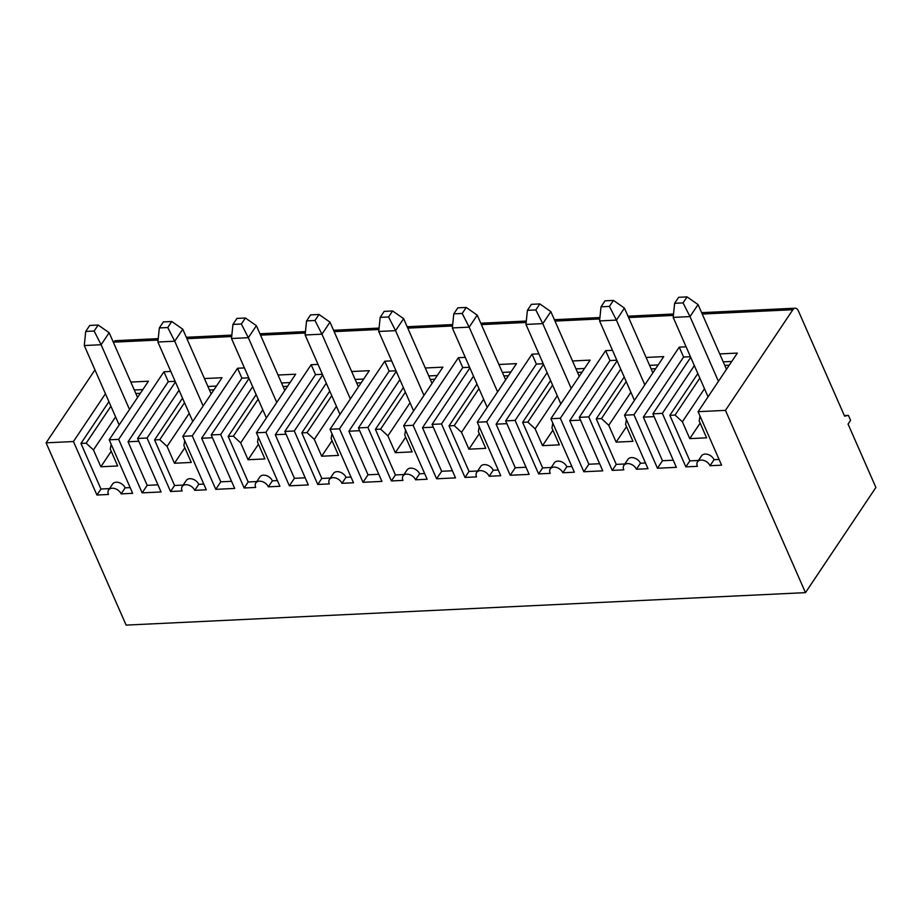 <?xml version="1.0" encoding="UTF-8"?>
<svg xmlns="http://www.w3.org/2000/svg" width="922" height="922" viewBox="0 0 922 922"><rect width="100%" height="100%" fill="white"/><g stroke="black" fill="none" stroke-linecap="round" stroke-linejoin="round"><path stroke-width="1.38" d="M452.345 327.944L453.785 313.86L462.199 313.457L469.171 327.149L452.345 327.944L483.658 399.284L461.53 432.337L468.918 449.175L485.744 448.369L478.357 431.531L479.186 426.598M468.918 449.175L479.29 433.686M483.658 399.284L487.219 407.374M844.333 415.568L848.413 415.373L850.58 420.317L848.067 424.074L875.9 487.473L805.471 592.639L126.118 625.104L46.1 442.837L73.437 441.534L105.442 393.752M701.619 312.662L795.121 308.202A7.468 3.976 87.3 0 1 798.498 311.152L844.587 416.156L848.413 415.373M158.238 338.639L115.769 340.667A7.468 3.976 87.3 0 0 113.51 342.177L113.383 342.362M795.121 308.202A7.468 3.976 87.3 0 0 792.874 309.711L725.453 410.371L805.471 592.639M322.654 374.931L284.817 431.427L294.291 430.977L317.767 484.465L329.338 483.912A7.468 5.129 -146.2 0 1 329.442 479.463A7.468 5.129 -146.2 0 1 335.781 478.045A7.468 5.129 -146.2 0 1 341.958 483.312L353.518 482.759L330.041 429.26L339.503 428.811L362.991 482.31L381.915 481.399L358.439 427.912L367.901 427.462L399.894 379.68M284.817 431.427L308.305 484.926L289.37 485.825L265.893 432.337L311.175 364.72L318.032 364.397M249.044 378.446L211.207 434.942L220.669 434.493L244.157 487.992L255.717 487.438A7.468 5.129 -146.2 0 1 255.832 482.978A7.468 5.129 -146.2 0 1 262.159 481.561A7.468 5.129 -146.2 0 1 268.337 486.828L279.908 486.274L256.431 432.787L265.893 432.337M211.207 434.942L234.684 488.441L215.76 489.34L192.272 435.852L237.553 368.247L244.422 367.913M175.422 381.973L137.597 438.469L147.059 438.008L170.535 491.507L182.107 490.953A7.468 5.129 -146.2 0 1 182.21 486.493A7.468 5.129 -146.2 0 1 188.549 485.087A7.468 5.129 -146.2 0 1 194.726 490.343L206.298 489.801L182.81 436.302L192.272 435.852M137.597 438.469L161.073 491.956L142.149 492.867L147.174 485.352L128.043 441.765L168.288 381.662L175.145 381.339M168.288 381.662L163.943 371.762L118.661 439.368L142.149 492.867M118.661 439.368L109.199 439.817L148.442 381.224L130.82 382.065M73.437 441.534L96.925 495.022L108.496 494.469A7.468 5.129 33.8 0 1 108.6 490.008A7.468 5.129 33.8 0 1 114.939 488.602A7.468 5.129 33.8 0 1 121.116 493.869L132.676 493.316L109.199 439.817M690.728 357.344L652.891 413.84L662.353 413.379L685.841 466.878L697.401 466.325A7.468 5.129 -146.2 0 1 697.516 461.864A7.468 5.129 -146.2 0 1 703.855 460.458A7.468 5.129 -146.2 0 1 710.021 465.725L721.592 465.172L698.115 411.673L725.453 410.371M652.891 413.84L676.379 467.327L657.444 468.238L633.967 414.739L679.237 347.133L686.106 346.81M617.118 360.859L579.281 417.355L588.743 416.905L612.22 470.393L623.791 469.84A7.468 5.129 -146.2 0 1 623.894 465.391A7.468 5.129 -146.2 0 1 630.233 463.973A7.468 5.129 -146.2 0 1 636.411 469.24L647.982 468.687L624.494 415.188L633.967 414.739M579.281 417.355L602.758 470.842L583.833 471.753L560.346 418.254L605.627 350.648L612.485 350.325M543.496 364.374L505.659 420.87L515.133 420.42L538.609 473.908L550.18 473.366A7.468 5.129 -146.2 0 1 550.284 468.906A7.468 5.129 -146.2 0 1 556.623 467.489A7.468 5.129 -146.2 0 1 562.8 472.756L574.36 472.202L550.883 418.715L560.346 418.254M505.659 420.87L529.147 474.369L510.212 475.268L486.735 421.78L532.017 354.175L538.874 353.841M469.886 367.901L432.049 424.385L441.511 423.936L464.999 477.435L476.559 476.881A7.468 5.129 -146.2 0 1 476.674 472.421A7.468 5.129 -146.2 0 1 483.001 471.015A7.468 5.129 -146.2 0 1 489.179 476.271L500.75 475.717L477.273 422.23L486.735 421.78M432.049 424.385L455.526 477.884L436.602 478.783L413.125 425.296L458.395 357.69L465.264 357.356M367.901 427.462L391.377 480.95L402.949 480.397A7.468 5.129 -146.2 0 1 403.052 475.936A7.468 5.129 -146.2 0 1 409.391 474.53A7.468 5.129 -146.2 0 1 415.568 479.797L427.14 479.244L403.652 425.745L413.125 425.296M94.966 369.883L46.1 442.837M163.943 371.762L170.8 371.428M147.059 438.008L179.052 390.237M182.81 436.302L222.052 377.709L204.43 378.55M220.669 434.493L252.674 386.71M256.431 432.787L295.662 374.194L278.041 375.035M294.291 430.977L326.284 383.195M330.041 429.26L369.284 370.679L351.662 371.52M339.503 428.811L384.785 361.205L391.643 360.882M396.276 371.416L358.439 427.912M403.652 425.745L442.894 367.152L425.273 367.993M441.511 423.936L473.516 376.164M477.273 422.23L516.516 363.637L498.894 364.478M515.133 420.42L547.126 372.638M550.883 418.715L590.126 360.122L572.504 360.963M588.743 416.905L620.737 369.123M624.494 415.188L663.736 356.607L646.115 357.448M662.353 413.379L694.358 365.608M698.115 411.673L737.358 353.08L719.736 353.921M378.792 474.277L368.016 474.795L348.885 431.208L389.13 371.117L395.999 370.782M348.885 431.208L359.661 430.689M362.991 482.31L368.016 474.795M389.13 371.117L384.785 361.205M388.588 316.972L395.561 330.664L403.606 318.643L392.611 310.968L384.197 311.371L380.175 317.375L388.588 316.972L392.611 310.968M415.568 479.797L419.591 473.781A7.468 5.129 -146.2 0 0 413.413 468.514A7.468 5.129 -146.2 0 0 407.086 469.932L403.052 475.936M432.026 383.379L403.606 318.643M423.982 395.4L395.561 330.664L378.735 331.471L410.048 402.799L387.908 435.852L395.308 452.69L405.68 437.201M410.048 402.799L413.598 410.901M436.602 478.783L441.638 471.28L422.495 427.693L433.271 427.174M422.495 427.693L462.752 367.59L469.609 367.267M462.752 367.59L458.395 357.69M395.308 452.69L412.134 451.895L404.735 435.046L405.576 430.113M391.377 480.95L395.411 474.945L375.404 429.375L403.375 387.609M378.735 331.471L380.175 317.375M395.411 474.945L403.997 474.53M387.908 435.852L380.613 429.122L405.38 392.161M430.309 379.449L434.804 379.242M428.753 375.922L437.293 375.519M452.402 470.762L441.638 471.28M380.613 429.122L375.404 429.375M419.591 473.781L424.639 473.539M599.634 463.731L588.858 464.239L569.727 420.651L609.972 360.56L616.841 360.225M569.727 420.651L580.503 420.144M583.833 471.753L588.858 464.239M609.972 360.56L605.627 350.648M609.43 306.415L616.403 320.107L624.448 308.086L613.453 300.411L605.039 300.814L601.017 306.819L609.43 306.415L613.453 300.411M636.411 469.24L640.433 463.236A7.468 5.129 -146.2 0 0 634.255 457.969A7.468 5.129 -146.2 0 0 627.928 459.375L623.894 465.391M652.868 372.834L624.448 308.086M644.824 384.843L616.403 320.107L599.577 320.914L630.89 392.242L608.751 425.296L616.15 442.145L626.522 426.644M630.89 392.242L634.44 400.344M657.444 468.238L662.48 460.723L643.337 417.136L654.113 416.617M643.337 417.136L683.594 357.045L690.451 356.71M683.594 357.045L679.237 347.133M616.15 442.145L632.976 441.338L625.577 424.5L626.418 419.556M612.22 470.393L616.253 464.388L596.246 418.819L624.217 377.052M599.577 320.914L601.017 306.819M616.253 464.388L624.839 463.973M608.751 425.296L601.455 418.565L626.222 381.604M651.151 368.904L655.646 368.685M649.595 365.366L658.135 364.962M673.244 460.205L662.48 460.723M601.455 418.565L596.246 418.819M640.433 463.236L645.481 462.994M526.024 467.247L515.248 467.754L496.117 424.166L536.362 364.075L543.219 363.752M496.117 424.166L506.881 423.659M510.212 475.268L515.248 467.754M536.362 364.075L532.017 354.175M535.82 309.942L542.793 323.622L550.837 311.613L539.843 303.926L531.429 304.329L527.407 310.334L535.82 309.942L539.843 303.926M562.8 472.756L566.823 466.751A7.468 5.129 -146.2 0 0 560.645 461.484A7.468 5.129 -146.2 0 0 554.306 462.89L550.284 468.906M579.258 376.349L550.837 311.613M571.202 388.369L542.793 323.622L525.966 324.429L557.28 395.769L535.14 428.822L542.528 445.66L552.912 430.159M557.28 395.769L560.83 403.859M542.528 445.66L559.354 444.853L551.967 428.015L552.797 423.083M538.609 473.908L542.632 467.903L522.636 422.334L550.607 380.567M525.966 324.429L527.407 310.334M542.632 467.903L551.229 467.489M535.14 428.822L527.845 422.092L552.601 385.119M577.529 372.419L582.036 372.2M575.985 368.881L584.525 368.477M527.845 422.092L522.636 422.334M566.823 466.751L571.859 466.509M497.592 391.885L469.171 327.149L477.227 315.128L466.221 307.441L457.808 307.844L453.785 313.86M462.199 313.457L466.221 307.441M489.179 476.271L493.212 470.266A7.468 5.129 -146.2 0 0 487.035 464.999A7.468 5.129 -146.2 0 0 480.696 466.417L476.674 472.421M505.648 379.864L477.227 315.128M461.53 432.337L454.235 425.607L478.991 388.635M464.999 477.435L469.021 471.419L477.619 471.015M469.021 471.419L449.014 425.849L476.985 384.082M502.363 372.407L510.915 371.992M503.919 375.934L508.414 375.715M454.235 425.607L449.014 425.849M493.212 470.266L498.249 470.024M683.041 302.9L687.063 296.896L678.661 297.287L674.627 303.303L683.041 302.9L690.013 316.592L673.187 317.399L674.627 303.303M718.434 381.328L690.013 316.592L698.069 304.571L687.063 296.896M726.49 369.307L698.069 304.571M673.187 317.399L708.061 396.829M704.5 388.727L682.372 421.78L689.76 438.618L700.144 423.129M689.76 438.618L706.586 437.823L699.199 420.974L700.029 416.041M724.761 365.377L729.256 365.17M682.372 421.78L675.077 415.05L699.833 378.089M675.077 415.05L669.856 415.303L697.839 373.537M685.841 466.878L689.863 460.873L669.856 415.303M689.863 460.873L698.461 460.458M710.021 465.725L714.054 459.709A7.468 5.129 -146.2 0 0 707.877 454.442A7.468 5.129 -146.2 0 0 701.538 455.86L697.516 461.864M714.054 459.709L719.091 459.467M723.205 361.85L731.757 361.447M305.17 477.803L294.406 478.311L275.275 434.723L315.52 374.632L322.377 374.297M275.275 434.723L286.039 434.216M315.52 374.632L311.175 364.72M289.37 485.825L294.406 478.311M314.978 320.487L319 314.483L310.587 314.886L306.565 320.891L314.978 320.487L321.951 334.179L305.124 334.986L306.565 320.891M350.36 398.915L321.951 334.179L329.995 322.158L319 314.483M358.416 386.906L329.995 322.158M305.124 334.986L339.988 414.416M336.438 406.325L314.298 439.368L321.686 456.217L332.07 440.716M321.686 456.217L338.512 455.41L331.125 438.572L331.955 433.628M356.687 382.976L361.193 382.757M314.298 439.368L307.003 432.637L331.759 395.676M307.003 432.637L301.794 432.891L329.765 391.124M317.767 484.465L321.79 478.46L301.794 432.891M321.79 478.46L330.387 478.045M341.958 483.312L345.981 477.308A7.468 5.129 -146.2 0 0 339.803 472.041A7.468 5.129 -146.2 0 0 333.464 473.447L329.442 479.463M345.981 477.308L351.017 477.066M355.143 379.438L363.683 379.034M231.56 481.319L220.784 481.826L201.653 438.25L241.898 378.147L248.767 377.824M201.653 438.25L212.429 437.731M241.898 378.147L237.553 368.247M215.76 489.34L220.784 481.826M241.357 324.014L245.379 317.998L236.966 318.401L232.943 324.406L241.357 324.014L248.329 337.694L231.503 338.501L232.943 324.406M276.75 402.441L248.329 337.694L256.385 325.685L245.379 317.998M284.794 390.421L256.385 325.685M231.503 338.501L266.377 417.931M262.816 409.841L240.688 442.894L248.076 459.732L258.448 444.231M248.076 459.732L264.902 458.925L257.515 442.087L258.344 437.155M283.077 386.491L287.572 386.272M240.688 442.894L233.393 436.164L258.148 399.191M233.393 436.164L228.172 436.406L256.143 394.639M244.157 487.992L248.179 481.976L228.172 436.406M248.179 481.976L256.777 481.561M268.337 486.828L272.37 480.823A7.468 5.129 -146.2 0 0 266.193 475.556A7.468 5.129 -146.2 0 0 259.854 476.974L255.832 482.978M272.37 480.823L277.407 480.581M281.521 382.964L290.073 382.549M128.043 441.765L138.819 441.246M157.95 484.834L147.174 485.352M167.746 327.529L171.769 321.513L163.355 321.916L159.333 327.932L167.746 327.529L174.719 341.221L157.893 342.016L159.333 327.932M203.14 405.957L174.719 341.221L182.763 329.2L171.769 321.513M211.184 393.936L182.763 329.2M157.893 342.016L192.756 421.446M189.206 413.356L167.066 446.409L174.465 463.247L184.838 447.758M174.465 463.247L191.292 462.441L183.893 445.603L184.734 440.67M209.455 390.006L213.962 389.799M167.066 446.409L159.771 439.679L184.527 402.707M159.771 439.679L154.562 439.921L182.533 398.154M170.535 491.507L174.569 485.491L154.562 439.921M174.569 485.491L183.155 485.087M194.726 490.343L198.749 484.338A7.468 5.129 -146.2 0 0 192.571 479.071A7.468 5.129 -146.2 0 0 186.244 480.489L182.21 486.493M198.749 484.338L203.797 484.096M207.911 386.479L216.451 386.064M85.711 331.447L84.282 345.543L101.109 344.736L94.125 331.044L85.711 331.447L89.745 325.443L98.158 325.04L109.153 332.715L137.574 397.451M94.125 331.044L98.158 325.04M129.518 409.472L101.109 344.736L109.153 332.715M119.145 424.973L84.282 345.543M111.113 444.185L110.283 449.118L117.67 465.967L100.844 466.763L93.456 449.924L115.596 416.871M111.228 451.273L100.844 466.763M140.351 393.314L135.845 393.521M110.917 406.233L86.161 443.194L93.456 449.924M109.545 488.602L100.947 489.017L80.952 443.447L86.161 443.194M108.6 490.008L112.622 484.004A7.468 5.129 33.8 0 1 118.961 482.586A7.468 5.129 33.8 0 1 125.138 487.853L121.116 493.869M130.175 487.611L125.138 487.853M142.841 389.591L134.301 389.994M80.952 443.447L108.923 401.681M96.925 495.022L100.947 489.017M113.51 342.177L158.088 340.045M186.924 338.674L231.71 336.53M260.534 335.147L305.32 333.015M334.156 331.632L378.93 329.488M407.766 328.117L452.552 325.973M481.376 324.602L526.162 322.458M554.998 321.075L599.784 318.943M628.608 317.56L673.394 315.416M702.218 314.045L792.874 309.711M186.325 337.291L231.848 335.112M259.935 333.776L305.47 331.597M333.545 330.26L379.08 328.082M407.167 326.734L452.69 324.567M480.777 323.219L526.312 321.04M554.387 319.704L599.922 317.525M628.009 316.188L673.533 314.01"/></g></svg>
